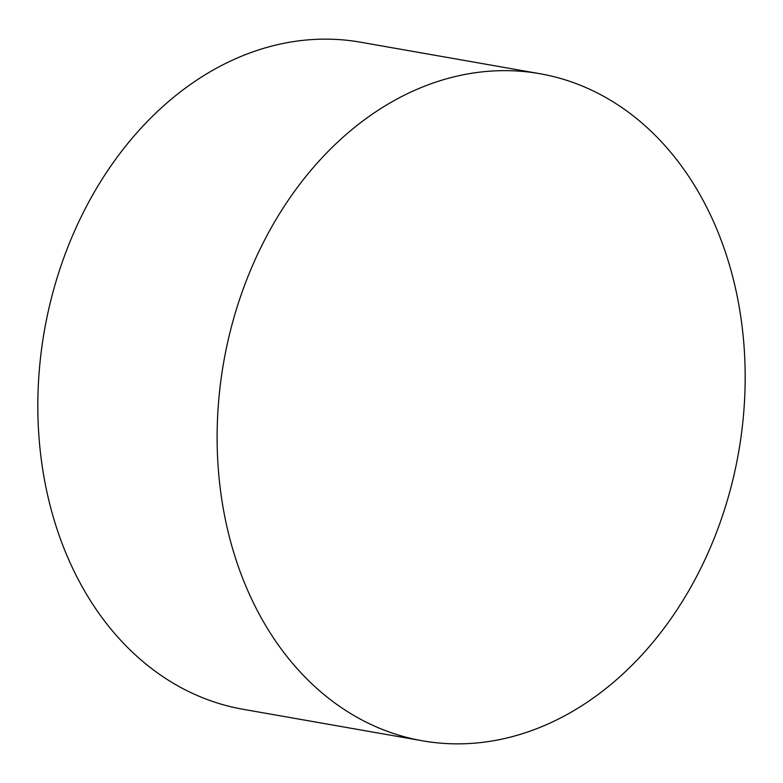 <?xml version="1.0" encoding="UTF-8"?>
<svg xmlns="http://www.w3.org/2000/svg" width="783" height="783" viewBox="0 0 783 783"><rect width="100%" height="100%" fill="white"/><g stroke="black" fill="none" stroke-linecap="round" stroke-linejoin="round"><path stroke-width="1.17" d="M267.111 235.292A338.677 261.336 -80 0 1 539.751 73.68A338.677 261.336 -80 0 1 695.177 579.214A338.677 261.336 -80 0 1 422.536 740.816A338.677 261.336 -80 0 1 267.111 235.292M422.536 740.816L243.249 709.32A338.677 261.336 -80 0 1 87.823 203.786A338.677 261.336 -80 0 1 360.464 42.184L539.751 73.68"/></g></svg>
